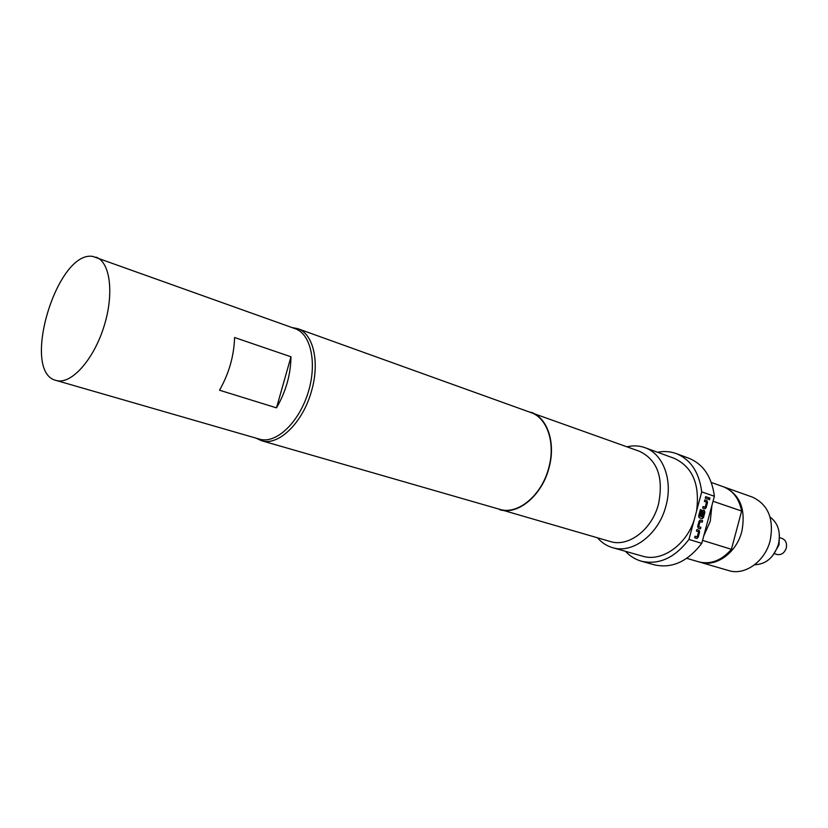 <?xml version="1.0" encoding="UTF-8"?>
<svg xmlns="http://www.w3.org/2000/svg" width="828" height="828" viewBox="0 0 828 828"><rect width="100%" height="100%" fill="white"/><g stroke="black" fill="none" stroke-linecap="round" stroke-linejoin="round"><path stroke-width="1.24" d="M709.938 497.928L709.461 499.822L709.938 497.928M774.584 553.715L776.954 554.47C781.321 555.246 784.426 553.104 786.269 548.064C787.159 543.313 785.782 540.115 782.139 538.469L779.779 537.683M772.493 555.94L779.024 544.948L779.386 534.66M724.272 487.092L752.466 497.131C768.312 504.635 774.201 519.177 770.133 540.736C765 561.539 744.714 575.822 728.702 570.585L699.97 562.202C716.034 567.47 736.527 552.773 741.805 531.504C746.007 509.458 740.17 494.658 724.272 487.092L723.682 486.885M770.061 517.034C778.175 523.161 780.949 532.259 778.403 544.317C773.973 557.472 766.055 564.292 754.618 564.758M711.935 505.37L710.279 521.226L703.738 535.975M686.764 558.341L698.77 561.85C710.631 564.748 721.509 560.566 731.414 549.306L702.558 540.384M234.583 337.514L290.98 356.796C290.7 374.691 285.877 391.706 276.49 407.852L219.513 390.216C229.004 373.459 234.024 355.895 234.583 337.514M56.087 380.425L260.096 439.316C276.252 443.767 298.649 422.746 307.912 393.259C317.383 363.834 311.121 334.077 295.275 328.737L92.767 256.411C56.677 250.294 20.358 372.455 56.087 380.425L56.594 380.559C71.218 384.565 93.347 360.159 103.779 327.122C114.399 294.137 110.362 261.876 95.986 257.135M291.911 327.536L297.697 328.633C313.253 333.539 320.022 362.002 311.556 390.868C302.996 422.663 278.343 446.468 261.441 440.672L256.1 438.167M627.013 446.809C633.223 445.34 639.185 445.619 644.888 447.648C663.156 453.713 673.185 480.375 665.919 506.011C658.788 534.319 632.602 554.139 612.523 547.639C606.707 545.952 601.718 542.682 597.547 537.848M644.888 447.648L674.199 458.329C692.622 466.909 700.074 484.494 696.565 511.083L694.123 520.181C685.729 545.683 661.406 562.15 642.538 556.168L612.523 547.639M527.157 411.216L639.547 451.322C657.422 460.016 663.756 477.57 658.529 503.983C652.091 529.537 628.462 547.463 610.35 541.543L495.775 508.195M531.079 412.261C547.546 417.612 556.085 443.218 548.902 468.234C541.791 495.837 517.572 515.606 499.563 509.644M297.697 328.633L530.955 412.582C547.308 417.892 555.795 443.332 548.664 468.182C541.605 495.599 517.541 515.244 499.646 509.313L261.441 440.672M657.546 452.264C664.025 450.981 670.245 451.415 676.197 453.568C690.707 459.53 699.215 472.291 701.72 491.873L696.565 511.083M676.197 453.568L688.813 458.215C703.314 464.166 711.832 476.845 714.378 496.251L701.761 543.344L688.948 539.421C674.841 557.896 658.974 565.151 641.369 561.198C635.283 559.449 629.984 556.157 625.482 551.324M701.761 543.344C687.716 561.622 671.901 568.774 654.317 564.82L641.369 561.198M694.123 520.181L688.948 539.421M701.72 491.873L714.378 496.251M698.553 531.773L697.269 536.813L695.065 536.244L694.651 537.765L696.917 538.469L698.17 537.32L699.598 531.99L699.08 530.293L696.845 529.589L696.441 531.11L698.553 531.773M697.01 536.855L695.065 536.254M697.693 526.442L698.211 528.15L700.436 528.854L700.85 527.332L698.708 526.546L700.022 521.619L702.216 522.22L702.63 520.698L700.364 519.974L699.122 521.112L697.693 526.442M698.656 515.989L699.174 517.707L702.237 518.701L703.469 517.562L704.897 512.253L704.38 510.534L703.013 510.079L701.782 511.218L700.602 515.585L701.564 515.896L702.724 511.569L703.935 511.973L702.527 516.962L699.712 515.937L701.326 509.913L700.374 509.593L698.656 515.989M702.361 516.931L699.556 515.896L701.326 509.913M706.501 502.141L705.218 507.181L703.034 506.55L702.62 508.071L704.887 508.827L706.118 507.699L707.536 502.389L707.029 500.671L704.814 499.915L704.4 501.437L706.501 502.141M704.97 507.222L703.024 506.57M708.375 499.253L708.789 497.742L705.684 496.676L705.27 498.187L708.375 499.253M290.98 356.796L276.49 407.852M711.324 482.476L723.103 486.667C732.925 490.507 739.104 498.632 741.629 511.031L713.043 501.261M741.629 511.031L731.414 549.306M699.37 562.015L699.97 562.202M708.219 499.201L708.789 497.742M708.623 497.7L705.673 496.686M709.389 499.801L709.803 497.907M704.825 508.806L705.953 507.657L707.381 502.348L706.874 500.64L704.804 499.936M702.165 518.68L703.303 517.531L704.731 512.211L704.224 510.503L703.044 510.1M701.409 515.844L702.651 511.456M701.171 509.872L700.364 509.603M700.281 528.802L700.85 527.332M700.685 527.301L698.542 526.504L699.95 521.505M702.061 522.168L702.63 520.698M702.465 520.667L700.395 519.984M696.834 538.438L698.014 537.279L699.432 531.959L698.925 530.251L696.845 529.599"/></g></svg>
